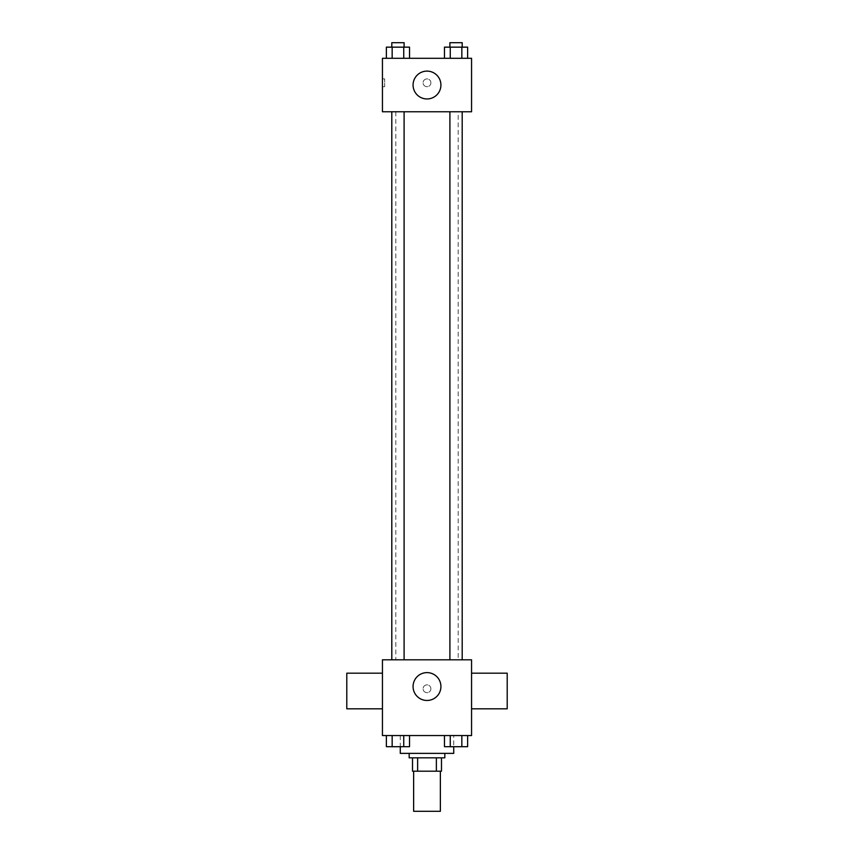 <?xml version="1.0" encoding="UTF-8"?>
<svg xmlns="http://www.w3.org/2000/svg" width="854" height="854" viewBox="0 0 854 854"><rect width="100%" height="100%" fill="white"/><g stroke="black" fill="none" stroke-linecap="round" stroke-linejoin="round"><path stroke-width="0.64" stroke-dasharray="4.27 3.2" d="M440.365 811.3L413.635 811.3M440.365 771.194L413.635 771.194L440.365 771.194M417.627 771.194L412.514 771.194L412.514 757.829L417.627 757.829L417.627 771.194L441.486 771.194M436.373 757.829L417.627 757.829L436.373 757.829L436.373 771.194M417.627 757.829L412.514 757.829M409.173 757.829L444.827 757.829M427 753.377L409.173 753.377L427 753.377M453.73 753.377L400.27 753.377M453.73 735.55L400.27 735.55L453.73 735.55L453.73 746.727M386.371 735.55L386.371 746.695L392.157 746.695L386.371 746.695L392.157 746.695L392.157 735.55L403.739 735.55L386.371 735.55L409.525 735.55L392.157 735.55L392.157 746.695L409.525 746.695L403.739 746.695L409.525 746.695L409.525 735.55L403.739 735.55L409.525 735.55L403.739 735.55L403.739 746.695L392.157 746.695L403.739 746.695L403.739 735.55L409.525 735.55L392.157 735.55L409.525 735.55M382.443 735.55L471.557 735.55L471.557 659.811L382.443 659.811L382.443 735.55M444.475 735.55L444.475 746.695L450.261 746.695L444.475 746.695L450.261 746.695L450.261 735.55L461.843 735.55L444.475 735.55L467.629 735.55L450.261 735.55L450.261 746.695L467.629 746.695L461.843 746.695L467.629 746.695L467.629 735.55L461.843 735.55L467.629 735.55L461.843 735.55L461.843 746.695L450.261 746.695L461.843 746.695L461.843 735.55L467.629 735.55L450.261 735.55L467.629 735.55M430.896 688.772A3.896 3.896 0 0 0 425.046 685.388A3.896 3.896 0 0 0 425.046 692.146A3.896 3.896 0 0 0 430.896 688.772A3.896 3.896 0 0 0 425.046 685.388A3.896 3.896 0 0 0 425.046 692.146A3.896 3.896 0 0 0 430.896 688.772M458.192 659.811L395.808 659.811L458.192 659.811L458.192 111.767L395.808 111.767L458.192 111.767M404.102 659.811L391.805 659.811L404.102 659.811L391.805 659.811L404.102 659.811L404.102 111.767L391.805 111.767L404.102 111.767M462.195 659.811L449.898 659.811L462.195 659.811L449.898 659.811L462.195 659.811L462.195 111.767L449.898 111.767L462.195 111.767M382.443 708.82L382.443 673.176L382.443 708.82M471.557 673.176L471.557 708.82L471.557 673.176M507.201 673.176L507.201 708.82M346.799 708.82L346.799 673.176M440.92 686.541A13.92 13.92 0 0 1 420.04 698.604A13.92 13.92 0 0 1 420.04 674.479A13.92 13.92 0 0 1 440.92 686.541M382.443 111.767L471.557 111.767L471.557 58.296L382.443 58.296L382.443 111.767M430.896 82.806A3.896 3.896 0 0 0 425.046 79.422A3.896 3.896 0 0 0 425.046 86.179A3.896 3.896 0 0 0 430.896 82.806A3.896 3.896 0 0 0 425.046 79.422A3.896 3.896 0 0 0 425.046 86.179A3.896 3.896 0 0 0 430.896 82.806M386.371 58.296L386.371 47.151L392.157 47.151L392.157 58.296L386.371 58.296L409.525 58.296L386.371 58.296L409.525 58.296L386.371 58.296L409.525 58.296L386.371 58.296L392.157 58.296L392.157 47.151L409.525 47.151L403.739 47.151L403.739 58.296L403.739 47.151L386.371 47.151L409.525 47.151L409.525 58.296M444.475 58.296L444.475 47.151L450.261 47.151L450.261 58.296L444.475 58.296L467.629 58.296L444.475 58.296L467.629 58.296L444.475 58.296L467.629 58.296L444.475 58.296L450.261 58.296L450.261 47.151L467.629 47.151L461.843 47.151L461.843 58.296L461.843 47.151L444.475 47.151L467.629 47.151L467.629 58.296M382.443 86.702L382.443 78.899L382.443 86.702L384.684 86.702L384.684 78.899L384.684 86.702M471.557 78.899L471.557 86.702L471.557 78.899M440.92 85.026A13.92 13.92 0 0 1 420.04 97.089A13.92 13.92 0 0 1 420.04 72.974A13.92 13.92 0 0 1 440.92 85.026M462.195 47.151L449.898 47.151L462.195 47.151L449.898 47.151L462.195 47.151L462.195 42.7L449.898 42.7L462.195 42.7L449.898 42.7L449.898 47.151M404.102 47.151L391.805 47.151L404.102 47.151L391.805 47.151L404.102 47.151L404.102 42.7L391.805 42.7L404.102 42.7L391.805 42.7L391.805 47.151M461.843 47.151L461.843 58.296M450.261 47.151L450.261 58.296M403.739 47.151L403.739 58.296M392.157 47.151L392.157 58.296M462.195 746.695L449.898 746.727M404.102 746.695L391.805 746.727M461.843 735.55L461.843 746.695M450.261 735.55L450.261 746.695M403.739 735.55L403.739 746.695M392.157 735.55L392.157 746.695M400.27 735.55L400.27 746.727M395.808 111.767L395.808 659.811M391.805 111.767L391.805 659.811M449.898 111.767L449.898 659.811M384.684 78.899L382.443 78.899"/><path stroke-width="1.28" d="M413.635 771.194L413.635 811.3L440.365 811.3L440.365 771.194M436.373 757.829L436.373 771.194L412.514 771.194L412.514 757.829M436.373 771.194L441.486 771.194L441.486 757.829L441.486 771.194M444.827 753.377L444.827 757.829L409.173 757.829L409.173 753.377M417.627 757.829L417.627 771.194M400.27 746.727L400.27 753.377L453.73 753.377L453.73 746.727M471.557 735.55L382.443 735.55L382.443 659.811L471.557 659.811L471.557 735.55M440.92 686.541A13.92 13.92 0 0 1 420.04 698.604A13.92 13.92 0 0 1 420.04 674.479A13.92 13.92 0 0 1 440.92 686.541M471.557 708.82L507.201 708.82L507.201 673.176L471.557 673.176M382.443 673.176L346.799 673.176L346.799 708.82L382.443 708.82M449.898 659.811L449.898 111.767M404.102 111.767L404.102 659.811M471.557 111.767L382.443 111.767L382.443 58.296L471.557 58.296L471.557 111.767M440.92 85.026A13.92 13.92 0 0 1 420.04 97.089A13.92 13.92 0 0 1 420.04 72.974A13.92 13.92 0 0 1 440.92 85.026M467.629 58.296L467.629 47.151L444.475 47.151L444.475 58.296M461.843 47.151L461.843 58.296M450.261 47.151L450.261 58.296M449.898 47.151L449.898 42.7L462.195 42.7L462.195 47.151M409.525 58.296L409.525 47.151L386.371 47.151L386.371 58.296M403.739 47.151L403.739 58.296M392.157 47.151L392.157 58.296M391.805 47.151L391.805 42.7L404.102 42.7L404.102 47.151M467.629 735.55L467.629 746.695L444.475 746.695L444.475 735.55M461.843 735.55L461.843 746.695M450.261 735.55L450.261 746.695M462.195 746.695L449.898 746.727M409.525 735.55L409.525 746.695L386.371 746.695L386.371 735.55M403.739 735.55L403.739 746.695M392.157 735.55L392.157 746.695M404.102 746.695L391.805 746.727M462.195 659.811L462.195 111.767M391.805 111.767L391.805 659.811"/></g></svg>
